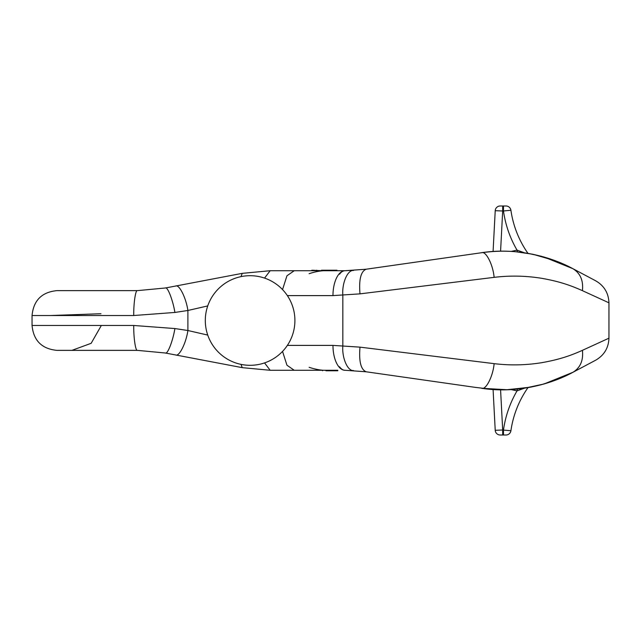 <?xml version="1.0" encoding="UTF-8"?>
<svg xmlns="http://www.w3.org/2000/svg" width="641" height="641" viewBox="0 0 641 641"><rect width="100%" height="100%" fill="white"/><g stroke="black" fill="none" stroke-linecap="round" stroke-linejoin="round"><path stroke-width="0.96" d="M250.102 365.306A44.806 44.806 0 0 0 288.907 298.097A44.806 44.806 0 0 0 211.306 298.097A44.806 44.806 0 0 0 250.102 365.306M311.79 270.222L311.79 270.718L270.173 270.718L345.034 270.718L336.974 270.718L336.95 270.222L336.733 270.718M336.701 270.222L321.494 270.222L321.526 270.718L312.471 270.222M325.932 370.778L337.823 370.778L337.823 370.282L270.173 370.282L322.567 370.282L322.567 370.778M207.732 305.925L187.893 310.484L174.905 312.447L133.729 315.524L32.05 315.524L32.05 325.476L133.729 325.476L174.905 328.553L187.893 330.516L207.732 335.075M608.95 302.816L582.429 290.669C583.486 280.518 580.305 273.194 572.902 268.691L543.945 256.993L532.455 254.189L516.173 251.809C505.412 250.751 493.915 251.048 481.663 252.714C515.564 247.362 550.363 256.328 572.902 268.691L595.745 280.838C604.167 285.75 608.565 293.073 608.95 302.816L608.95 338.184L582.429 350.331C568.783 356.476 557.454 359.873 541.861 362.662C525.965 365.242 510.06 365.57 494.131 363.647L359.994 347.142L332.967 345.395A24.895 12.067 -90 0 0 345.034 370.282L366.155 371.788L475.277 387.372L366.155 371.788L345.034 370.282A19.911 9.655 90 0 1 339.57 366.788M582.429 290.669C568.743 284.524 557.486 281.127 541.861 278.338C525.981 275.758 510.068 275.422 494.131 277.353L359.994 293.858L332.967 295.605A24.895 12.067 -90 0 1 345.034 270.718L366.155 269.212L345.034 270.718L366.155 269.212L481.663 252.714L368.663 268.859M475.277 253.628L481.663 252.714C485.974 250.839 493.017 264.757 494.131 277.353M517.431 251.929L517.039 250.126A107.039 107.039 0 0 1 503.481 210.977L510.917 210.272A99.571 99.571 0 0 0 527.96 253.347L541.028 256.192L555.747 260.911L533.224 254.349M56.945 290.629C41.825 292.104 33.524 300.405 32.05 315.524L50.503 315.524L100.974 313.729M133.729 315.524C133.56 303.209 135.596 289.516 137.438 290.629L165.378 287.993L137.438 290.629L56.945 290.629L137.438 290.629L165.378 287.993L242.234 273.354L270.173 270.718L264.549 278.09M359.994 293.858C358.8 279.588 360.851 271.367 366.155 269.212L345.884 270.71M493.081 251.528L495.221 210.713L502.688 210.977L502.688 205.993L505.989 205.993A4.976 4.976 0 0 1 510.917 210.272A99.571 99.571 0 0 0 527.96 253.347M500.196 205.993A4.976 4.976 0 0 0 495.221 210.713A4.976 4.976 0 0 1 500.196 205.993L502.688 205.993M511.029 251.44L517.039 250.126L524.41 252.786M500.573 251.232L502.688 210.977L503.481 210.977L503.481 205.993M345.034 270.718A19.911 9.655 90 0 0 339.57 274.212M241 276.632L242.234 273.354M264.549 362.91L270.173 370.282L242.234 367.646L175.658 354.97C179.176 356.925 186.106 343.063 187.893 330.516L187.893 310.484C186.106 297.937 179.176 284.075 175.658 286.03M174.905 312.447C172.878 300.06 167.533 286.351 165.378 287.993M175.658 354.97L165.378 353.007L137.438 350.371L56.945 350.371L137.438 350.371L165.378 353.007L137.438 350.371C135.596 351.484 133.56 337.791 133.729 325.476M531.165 387.068L543.945 384.007L572.902 372.309C550.395 384.656 515.54 393.646 481.663 388.286L507.015 389.728L530.916 387.116M368.663 372.141L366.155 371.788C360.851 369.633 358.8 361.412 359.994 347.142M500.573 389.768L502.688 430.023L510.917 430.728A4.976 4.976 0 0 1 505.989 435.007L502.688 435.007L502.688 430.023L495.221 430.287L493.081 389.472L475.277 387.372M543.937 384.007L555.747 380.081L541.028 384.808L527.96 387.653A99.571 99.571 0 0 0 510.917 430.728A99.571 99.571 0 0 1 527.96 387.653M503.481 435.007L503.481 430.023A107.039 107.039 0 0 1 517.039 390.874L524.41 388.214L543.897 384.023M608.95 338.184C608.565 347.927 604.167 355.25 595.745 360.162L572.902 372.309C580.305 367.806 583.486 360.482 582.429 350.331M502.688 435.007L500.196 435.007A4.976 4.976 0 0 1 495.221 430.287A4.976 4.976 0 0 0 500.196 435.007M511.029 389.56L517.039 390.874L517.431 389.071M481.663 388.286C485.974 390.161 493.017 376.243 494.131 363.647M242.234 367.646L241 364.368M165.378 353.007C167.533 354.649 172.878 340.94 174.905 328.553M321.742 270.222L321.766 270.718M342.839 295.309L342.839 345.691M332.967 295.605L287.36 295.605M287.36 345.395L332.967 345.395M510.917 210.272A4.976 4.976 0 0 0 505.989 205.993M342.839 295.325C341.805 283.234 347.582 269.765 353.495 270.478M282.537 289.588L286.96 275.774L294.251 270.718M505.989 435.007A4.976 4.976 0 0 0 510.917 430.728M353.495 370.522C347.582 371.235 341.805 357.766 342.839 345.675M294.251 370.282L286.96 365.226L282.537 351.412M334.442 370.778L334.442 370.282M316.622 270.718L316.622 270.222M326.806 270.718C321.894 270.47 315.997 271.464 309.122 273.691M101.334 325.476L91.158 343.312L71.88 350.371M326.806 370.282C321.894 370.53 315.997 369.536 309.122 367.309M32.05 325.476C33.524 340.595 41.825 348.896 56.945 350.371"/></g></svg>
